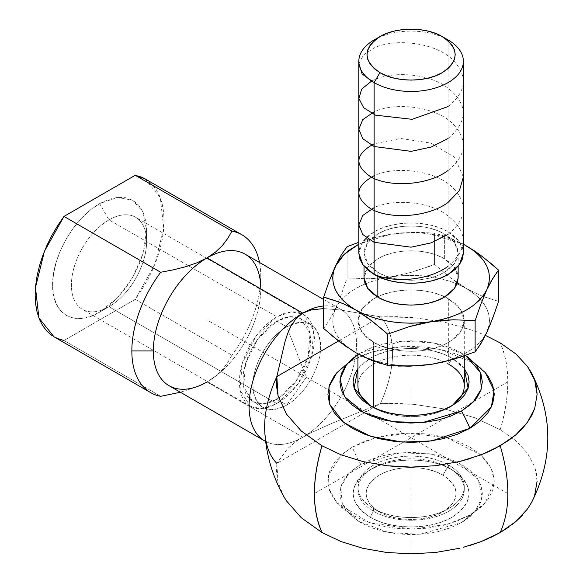 <?xml version="1.0" encoding="UTF-8"?>
<svg xmlns="http://www.w3.org/2000/svg" width="583" height="583" viewBox="0 0 583 583"><rect width="100%" height="100%" fill="white"/><g stroke="black" fill="none" stroke-linecap="round" stroke-linejoin="round"><path stroke-width="0.44" stroke-dasharray="2.92 2.19" d="M527.528 366.525L515.882 353.939M537.111 481.113L534.698 466.917L527.528 453.268L515.882 440.682L500.207 429.656A136.75 78.953 120 0 0 500.207 342.913C510.271 366.015 510.271 394.931 500.207 429.656L515.882 440.682L527.528 453.268L534.698 466.917L536.506 473.979L537.111 481.113L534.684 495.302L531.681 502.225M527.513 508.944L522.23 515.401M512.144 524.569L508.507 527.251M469.927 515.059A98.702 56.988 60 0 1 461.488 522.587L420.03 534.312L388.402 532.49L358.713 521.377L342.374 504.346L340.742 487.016L348.853 473.483L360.717 464.411A98.702 56.988 60 0 1 352.278 447.139L341.339 454.937L328.484 475.473L329.001 488.838L336.872 502.786L369.294 522.623L411.933 529.124L447.248 524.357L469.927 515.059L485.333 502.786L494.289 481.143L491.126 467.974L480.866 454.937L446.84 437.724L407.59 433.111L375.365 437.724L352.278 447.139A98.702 56.988 -120 0 0 360.717 464.411L371.517 459.295L383.833 455.491L397.205 453.151L411.102 452.357L425 453.151L438.372 455.491L450.688 459.295L461.488 464.411L470.35 470.641L476.93 477.754L480.982 485.471L482.352 493.495L480.982 501.518L476.93 509.236L470.35 516.349L461.488 522.587L450.688 527.702L438.372 531.499L425 533.846L411.102 534.633L397.205 533.846L383.833 531.499L371.517 527.702L360.717 522.587L351.855 516.349L345.274 509.236L341.223 501.518L339.853 493.495L341.223 485.471L345.274 477.754L351.855 470.641L360.717 464.411L399.909 452.867L429.933 453.822L459.44 463.274L478.213 479.678L482.046 497.343L475.065 511.619L461.488 522.587A98.702 56.988 -120 0 0 469.927 515.059L457.32 521.034L442.934 525.472L427.332 528.205L411.102 529.131L394.873 528.205L379.271 525.472L364.885 521.034L352.278 515.059L341.937 507.786L334.248 499.478L329.512 490.471L327.916 481.099L329.512 471.727L334.248 462.72L341.937 454.412L352.278 447.139L364.885 441.163L379.271 436.725L394.873 433.992L411.102 433.067L427.332 433.992L442.934 436.725L457.32 441.163L469.927 447.139L480.275 454.412L487.956 462.72L492.693 471.727L494.289 481.099L492.693 490.471L487.956 499.478L480.275 507.786L469.927 515.059M336.872 372.668L352.278 360.396A98.702 56.988 60 0 1 360.731 352.861L371.531 347.745L383.847 343.948L397.205 341.602L411.102 340.815L425 341.602L438.358 343.948L450.674 347.745L461.474 352.861L465.613 355.47L463.449 354.049L433.767 342.95L402.161 341.142L360.731 352.861A98.702 56.988 -120 0 0 352.278 360.396L372.092 351.935L402.132 346.608L440.027 349.326L474.649 363.362M169.07 385.713A75.972 43.863 120 0 0 207.052 381.952L302.788 437.221A75.972 43.863 -60 0 1 264.806 440.988M260.776 276.502A91.167 52.638 120 0 0 259.493 262.474A91.167 52.638 -60 0 1 231.939 355.178A91.167 52.638 120 0 0 260.776 276.502L260.776 288.906A75.972 43.863 -60 0 1 207.052 381.952L196.901 386.879L180.373 392.242L196.901 386.879L207.052 381.952L215.644 376.042L222.487 369.447L227.785 362.458L231.939 355.178L135.249 299.349L63.977 340.494L160.675 396.323L63.977 340.494L135.249 299.349L154.816 264.449L163.75 228.288L160.325 197.826L145.189 178.945M109.014 219.893A53.177 30.702 -60 0 1 146.617 241.61A53.177 30.702 -60 0 1 109.014 306.738L99.613 312.167L117.591 297.614L132.851 277.078L143.003 253.59L146.617 230.751L143.003 212.081L132.851 200.319L117.591 197.404L99.613 203.613L109.014 219.893L276.845 316.795L291.223 311.839L303.437 314.157L313.705 330.466L311.555 356.774L297.731 384.241L276.845 403.633L109.014 306.738A53.177 30.702 120 0 0 143.753 259.88A53.177 30.702 120 0 0 135.606 217.262A53.177 30.702 120 0 0 109.014 219.893A53.177 30.702 120 0 0 74.274 266.759A53.177 30.702 120 0 0 82.422 309.376A53.177 30.702 120 0 0 109.014 306.738L276.845 403.633L269.506 407.036L262.452 408.639L255.952 408.377L250.253 406.271L245.581 402.387L242.105 396.892L239.963 389.976L239.241 381.923L239.963 373.04L242.105 363.654L245.581 354.143L250.253 344.859L255.952 336.172L262.452 328.404L269.506 321.86L276.845 316.795L284.183 313.392L291.238 311.788L297.738 312.051L303.437 314.157L308.115 318.041L311.584 323.543L313.727 330.452L314.448 338.504L313.727 347.395L311.584 356.774L308.115 366.284L303.437 375.569L297.738 384.255L291.238 392.024L284.183 398.568L276.845 403.633L262.467 408.588L250.253 406.271L239.985 389.961L242.142 363.654L255.966 336.187L276.845 316.795L109.014 219.893L99.613 203.613C74.478 217.444 52.018 256.352 52.608 285.029C52.025 314.375 74.471 327.369 99.613 312.167L109.014 306.738A53.177 30.702 -60 0 1 71.41 285.029A53.177 30.702 -60 0 1 109.014 219.893M373.499 511.233A53.177 30.702 180 0 1 373.499 467.814A53.177 30.702 180 0 1 448.706 467.814L452.146 469.803C430.713 456.839 391.499 456.824 370.059 469.803C347.606 485.595 347.606 501.395 370.059 517.194L373.499 511.233L373.499 508.544A53.177 30.702 180 0 1 357.926 486.834A53.177 30.702 180 0 1 390.748 458.471A53.177 30.702 180 0 1 448.706 465.125L448.706 467.814A53.177 30.702 0 0 0 390.748 461.16A53.177 30.702 0 0 0 357.926 489.523A53.177 30.702 0 0 0 373.499 511.233A53.177 30.702 0 0 0 431.456 517.893A53.177 30.702 0 0 0 464.279 489.523A53.177 30.702 0 0 0 448.706 467.814L448.706 465.125A53.177 30.702 180 0 1 448.706 508.544A53.177 30.702 180 0 1 373.499 508.544L379.263 511.874C395.872 521.938 426.333 521.931 442.942 511.874C460.366 499.624 460.366 487.366 442.942 475.116L448.706 465.125L442.942 475.116L436.113 471.88L428.33 469.483L419.884 468.003L411.102 467.5L402.321 468.003L393.875 469.483L386.092 471.88L379.263 475.116L373.667 479.051L369.505 483.547L366.94 488.423L366.08 493.495L366.94 498.567L369.505 503.442L373.667 507.939L379.263 511.874L386.092 515.11L393.875 517.515L402.321 518.994L411.102 519.489L419.884 518.994L428.33 517.515L436.113 515.11L442.942 511.874L448.538 507.939L452.7 503.442L455.265 498.567L456.125 493.495L455.265 488.423L452.7 483.547L448.538 479.051L442.942 475.116C426.333 465.052 395.872 465.059 379.263 475.116C361.839 487.366 361.839 499.624 379.263 511.874L373.499 508.544A53.177 30.702 180 0 1 373.499 465.125A53.177 30.702 180 0 1 448.706 465.125A53.177 30.702 180 0 1 464.279 486.834A53.177 30.702 180 0 1 431.456 515.204A53.177 30.702 180 0 1 373.499 508.544L373.499 511.233L370.059 517.194C391.492 530.151 430.706 530.166 452.146 517.194C474.598 501.395 474.598 485.595 452.146 469.803L448.706 467.814A53.177 30.702 180 0 1 448.706 511.233A53.177 30.702 180 0 1 373.499 511.233M357.926 368.594L370.059 358.246C391.492 345.282 430.713 345.282 452.146 358.246L448.706 364.2A53.177 30.702 0 0 0 373.499 364.2A53.177 30.702 0 0 0 373.499 407.619L370.059 405.637L373.499 407.619A53.177 30.702 0 0 0 450.353 406.628M286.77 326.866A47.864 27.634 -60 0 1 291.879 324.367A47.864 27.634 -60 0 1 310.703 324.498A47.864 27.634 -60 0 1 318.041 362.852A47.864 27.634 -60 0 1 286.77 405.025L276.845 399.297L295.639 381.843L308.086 357.117L310.025 333.432L300.777 318.763L289.795 316.664L276.845 321.138L286.77 326.866L306.315 377.23L286.77 405.025C304.858 395.121 321.08 367.02 320.614 346.404C318.609 323.827 307.328 317.312 286.77 326.866C268.69 336.77 252.461 364.871 252.927 385.487C254.939 408.064 266.22 414.579 286.77 405.025L306.315 377.23L286.77 326.866L276.845 321.138L258.05 338.585L245.603 363.311L243.665 386.995L252.913 401.665L263.895 403.764L276.845 399.297L286.77 405.025A47.864 27.634 -60 0 1 262.846 407.393A47.864 27.634 -60 0 1 255.507 369.046A47.864 27.634 -60 0 1 286.77 326.866M373.499 342.33L373.499 361.074L373.499 342.33L366.882 337.681L361.97 332.376L358.946 326.611L357.926 320.621L358.946 314.631L361.97 308.873L366.882 303.568L373.499 298.911L381.559 295.093L390.748 292.258L400.725 290.509L411.102 289.919L421.48 290.509L431.456 292.258L440.646 295.093L448.706 298.911L460.206 308.881L464.279 320.621L460.198 332.368L448.706 342.33C429.088 354.216 393.117 354.216 373.499 342.33L362.007 332.361L357.926 320.621L362.007 308.881L373.499 298.911C393.117 287.033 429.088 287.033 448.706 298.911L455.323 303.568L460.235 308.873L463.259 314.631L464.279 320.621L463.259 326.611L460.235 332.376L455.323 337.681L448.706 342.33L440.646 346.149L431.456 348.991L421.48 350.733L411.102 351.323L400.725 350.733L390.748 348.991L381.559 346.149L373.499 342.33M464.279 385.91A53.177 30.702 0 0 0 448.706 364.2L448.706 298.911L448.706 364.2A53.177 30.702 0 0 0 390.748 357.547A53.177 30.702 0 0 0 357.926 385.91M377.835 272.334L377.835 276.408L377.835 272.334L371.983 268.216L367.633 263.516L364.951 258.422L364.047 253.124L364.951 247.826L367.633 242.725L371.983 238.032L377.835 233.914L384.962 230.533L393.095 228.026L401.92 226.481L411.102 225.956L420.285 226.481L429.11 228.026L437.243 230.533L444.377 233.914L454.543 242.732L458.158 253.124L454.543 263.516L444.377 272.334C427.018 282.85 395.187 282.842 377.835 272.334L367.662 263.509L364.047 253.124L367.662 242.732L377.835 233.914C395.187 223.398 427.018 223.398 444.377 233.914L450.222 238.032L454.572 242.725L457.254 247.826L458.158 253.124L457.254 258.422L454.572 263.516L450.222 268.216L444.377 272.334L437.243 275.708L429.11 278.222L420.285 279.767L411.102 280.292L401.92 279.767L393.095 278.222L384.962 275.708L377.835 272.334M444.377 258.728L444.377 233.914L444.377 258.728C427.018 248.212 395.179 248.22 377.835 258.728L367.662 267.546L364.047 277.938L364.951 272.633L367.633 267.539L371.983 262.846L377.835 258.728L384.962 255.347L393.095 252.84L401.92 251.295L411.102 250.77L420.285 251.295L429.11 252.84L437.243 255.347L444.377 258.728L450.222 262.846L454.572 267.539L457.254 272.633L458.158 277.938L454.543 267.546L444.377 258.728M377.259 38.274A52.281 30.185 180 0 1 448.072 39.943L448.072 231.779L454.572 236.355L459.404 241.573L462.377 247.236L463.383 253.124L459.353 241.581L448.072 231.779L448.072 39.943A52.281 30.185 0 0 0 374.133 39.943M374.133 231.779L362.852 241.581L358.822 253.124L359.828 247.236L362.801 241.573L367.633 236.355L374.133 231.779C393.438 220.104 428.767 220.104 448.072 231.779L440.15 228.026L431.107 225.235L421.305 223.522L411.102 222.939L400.9 223.522L391.098 225.235L382.054 228.026L374.133 231.779M463.383 244.153L450.375 238.119L438.452 234.169L434.539 233.156L418.368 232.311L401.891 232.879L390.807 234.206L429.285 233.892L463.383 244.19L450.316 238.724L441.112 236.108L431.398 234.206L421.341 233.047L411.102 232.661L400.864 233.047L390.807 234.206L381.093 236.108L371.896 238.724L358.822 244.19L390.544 234.242M363.238 240.837L368.704 239.161L363.238 240.837M374.199 237.653L390.807 234.206L374.199 237.653M327.551 298.197L331.501 299.363M480.931 303.954L483.999 296.164M457.393 282.813L466.553 288.607L482.739 296.412L498.567 301.375L495.688 309.937M482.739 256.804L474.584 250.938M463.383 244.146L450.375 238.119L434.539 233.156L434.539 264.405L450.375 277.727L457.378 282.806M331.501 335.342L323.638 328.433L329.431 320.125L335.356 308.903L341.274 294.604L347.074 277.938L347.074 246.689L347.074 277.938L368.704 278.769L390.807 276.889L412.91 271.926L434.539 264.405L434.539 233.156L412.91 232.326L390.807 234.206M341.274 254.997L338.257 260.346M339.466 302.147L347.978 305.878M478.009 348.036L475.13 351.87L464.396 355.9M442.49 362.247L431.398 364.353C459.747 359.376 478.228 348.707 486.849 332.339L483.883 338.351M489.822 325.547L486.849 332.339C493.561 315.68 486.79 301.105 466.553 288.607L482.739 296.412L498.567 301.375M429.197 266.475L434.539 264.405L450.375 277.727L466.553 288.607C444.916 276.925 419.665 273.019 390.807 276.889L407.415 273.442L429.197 266.475M488.853 326.531L489.523 320.621L488.853 314.711L486.849 308.903L483.555 303.298L479.015 297.986L473.316 293.06L466.553 288.607L458.843 284.701L450.316 281.414L441.112 278.791L431.398 276.889L421.341 275.737L411.102 275.344L400.864 275.737L390.807 276.889C362.458 281.866 343.977 292.542 335.356 308.903L341.274 294.604L347.074 277.938L368.704 278.769L379.715 278.208L390.807 276.889L381.093 278.791L371.896 281.414L363.362 284.701L355.652 288.607L348.889 293.06L343.19 297.986L338.65 303.298L335.356 308.903C328.644 325.569 335.414 340.144 355.652 352.635L347.534 347.555M323.638 328.433L329.431 320.125L335.356 308.903L333.352 314.711L332.682 320.621L333.352 326.531L335.356 332.339L338.65 337.951L343.19 343.263L348.889 348.182M398.408 366.102L387.666 365.403L379.803 363.231M363.77 356.927L355.652 352.635C377.288 364.324 402.54 368.23 431.398 364.353L420.314 365.679M363.362 356.541L371.896 359.835L381.093 362.451L390.807 364.353L400.864 365.512L411.102 365.898L421.341 365.512M441.112 362.451L450.316 359.835L458.843 356.541L466.553 352.635L473.316 348.182L479.015 343.263L483.555 337.951M371.837 406.613A53.177 30.702 0 0 0 373.499 407.619A53.177 30.702 0 0 0 448.706 407.619A53.177 30.702 0 0 0 450.368 406.613M448.706 364.2L452.146 358.246L464.279 368.594M276.845 321.138L270.242 325.7L263.895 331.589L258.043 338.577L252.913 346.397L248.708 354.748L245.581 363.311L243.65 371.757L243.002 379.752L243.65 387.003L245.581 393.219L248.708 398.174L252.913 401.665L258.043 403.56L263.895 403.793L270.242 402.357L276.845 399.297L283.447 394.727L289.795 388.839L295.647 381.85L300.777 374.031L304.989 365.679L308.115 357.117L310.039 348.678L310.688 340.676L310.039 333.425L308.115 327.209L304.989 322.253L300.777 318.763L295.647 316.868L289.795 316.635L283.447 318.078L276.845 321.138M464.279 368.514L459.36 363.326L452.146 358.246L443.35 354.078L433.315 350.981L422.427 349.071L411.102 348.43L399.778 349.071L388.89 350.981L378.855 354.078L370.059 358.246L362.845 363.326L357.926 368.514M370.059 469.803L362.845 474.875L357.481 480.669L354.173 486.958L353.058 493.495L354.173 500.032L357.481 506.321L362.845 512.114L370.059 517.194L378.855 521.355L388.89 524.452L399.778 526.362L411.102 527.003L422.427 526.362L433.315 524.452L443.35 521.355L452.146 517.194L459.36 512.114L464.724 506.321L468.032 500.032L469.147 493.495L468.032 486.958L464.724 480.669L459.36 474.875L452.146 469.803L443.35 465.635L433.315 462.538L422.427 460.628L411.102 459.987L399.778 460.628L388.89 462.538L378.855 465.635L370.059 469.803L373.499 467.814M491.046 537.337L487.811 538.816M470.51 545.258L463.368 547.299M435.705 552.451L411.124 553.85M470.51 458.515L481.113 454.842M491.046 450.593L492.919 449.69M283.79 496.505L278.055 482.36L276.524 472.879L276.83 463.354L380.371 403.574L396.863 403.4L413.289 404.281L445.172 409.091L474.577 417.69L500.207 429.656L474.577 417.69L445.172 409.091L413.289 404.281L380.371 403.574A90.452 52.222 -60 0 0 380.371 316.831L340.363 309.981L323.638 308.604L340.363 309.981L380.371 316.831L338.497 341.011L380.371 316.831L413.289 317.538L445.172 322.348L474.577 330.947L485.399 335.378L474.577 330.947L445.172 322.348L413.289 317.538L396.863 316.656L380.371 316.831A90.452 52.222 -60 0 1 380.371 403.574L276.83 463.354L278.055 482.36L283.469 495.922M485.092 372.399L480.275 367.669L469.927 360.396L457.32 354.42L442.934 349.982L427.332 347.249L411.102 346.324L394.873 347.249L379.271 349.982L364.885 354.42L352.278 360.396L341.937 367.669L337.127 372.384M531.623 502.349L534.684 495.302M145.262 178.974L152.243 184.519L156.412 189.898L159.727 196.303L162.132 203.649L163.59 211.811L164.078 220.673L163.59 230.096L162.132 239.941L159.727 250.063L156.412 260.295L152.243 270.497L147.266 280.503L141.574 290.174L135.249 299.349L231.939 355.178L227.785 362.458L222.487 369.447L215.644 376.042L207.052 381.952A75.972 43.863 120 0 0 256.68 315.002A75.972 43.863 120 0 0 245.035 254.13M57.651 338.621L51.96 335.531M99.613 203.613L90.445 209.953L81.627 218.129L73.502 227.836L66.375 238.702L60.53 250.296L56.187 262.19L53.512 273.915L52.608 285.029L53.512 295.093L56.187 303.736L60.53 310.608L66.375 315.461L73.502 318.099L81.627 318.42L90.445 316.416L99.613 312.167L108.781 305.827L117.598 297.651L125.724 287.944L132.851 277.078L138.696 265.484L143.039 253.59L145.714 241.865L146.617 230.751L145.714 220.687L143.039 212.044L138.696 205.172L132.851 200.319L125.724 197.681L117.598 197.36L108.781 199.364L99.613 203.613M321.998 532.541L301.273 517.74M264.864 441.018A75.972 43.863 120 0 0 302.788 437.221L311.191 432.739L330.401 423.965L380.371 403.574L330.401 423.965L311.191 432.739L302.788 437.221L296.055 441.477L287.579 448.691L276.83 463.354A90.452 52.222 -60 0 1 264.733 431.012M54.037 336.836L63.977 340.494M207.052 381.952L302.788 437.221A75.972 43.863 120 0 0 352.409 370.3A75.972 43.863 120 0 0 340.807 309.413A75.972 43.863 120 0 0 323.638 305.988A75.972 43.863 -60 0 1 340.778 309.398A75.972 43.863 -60 0 1 332.383 409.878A75.972 43.863 -60 0 1 302.788 437.221L296.055 441.477L287.579 448.691L276.83 463.354M507.8 493.553L207.052 319.921M411.102 549.383L411.102 381.938M507.8 381.901L314.405 493.553M411.102 277.938L411.102 320.621M448.072 266.285C469.548 247.819 468.193 230.045 443.998 212.963C424.184 200.8 392.082 199.284 374.133 207.628M448.072 234.344C467.063 218.931 468.273 202.993 451.708 186.531C433.548 169.937 394.655 165.936 374.133 175.687M463.383 176.919L454.434 157.162L430.968 143.141L400.798 138.484L374.133 143.746M448.072 170.462C467.027 155.1 468.273 139.191 451.796 122.729C433.686 106.055 394.611 102.054 374.133 111.805M448.072 138.521C469.541 120.062 468.193 102.302 444.042 85.227C424.235 73.064 392.206 71.498 374.133 79.864L371.619 81.066M448.072 106.58C467.056 91.188 468.273 75.258 451.723 58.788C433.548 42.18 394.691 38.172 374.133 47.923L363.559 54.904L358.96 63.467M531.383 372.668L531.623 373.113M358.713 521.377L336.872 502.786M357.926 354.573L358.756 354.049M146.617 241.61L146.617 230.751M109.014 306.738L99.613 312.167M303.437 314.157L135.606 217.262M373.499 407.619L370.059 405.637M310.703 324.498L300.777 318.763M357.926 486.834L357.926 489.523M464.279 320.621L464.279 355.936M448.706 508.544L442.942 511.874M458.158 253.124L458.158 266.278M364.047 253.124L364.047 266.278M373.499 508.544L379.263 511.874M357.926 320.621L357.926 353.917M464.279 486.834L464.279 489.523M262.846 407.393L252.913 401.665M448.706 407.619L452.146 405.637M448.706 467.814L452.146 469.803M250.253 406.271L82.422 309.376M465.635 355.462L463.449 354.049M463.492 521.377L485.333 502.786M343.569 310.462L340.778 309.398L323.638 299.502M264.74 431.143L265.25 436.252L267.233 443.022L265.651 441.535"/><path stroke-width="0.87" d="M492.919 449.69L508.507 440.508L515.875 434.78L522.23 428.658L527.513 422.201L531.681 415.482L534.684 408.559L537.111 394.37L536.506 387.236L534.698 380.174L531.383 372.668L527.528 366.525L534.698 380.174L537.111 394.37L534.684 408.559L527.513 422.201L515.875 434.78L500.207 445.798C505.388 463.543 507.924 479.459 507.8 493.553C507.924 479.459 505.388 463.543 500.207 445.798L481.113 454.842L491.046 450.593M515.882 353.939L500.207 342.913L515.882 353.939L527.528 366.525M522.23 515.401L515.875 521.523L527.513 508.944L531.383 502.786C553.274 459.411 553.274 416.036 531.383 372.668M508.507 527.251L500.207 532.541L515.875 521.523L512.144 524.569M487.811 538.816L481.113 541.585L500.207 532.541C505.388 520.787 507.924 507.786 507.8 493.553C507.924 507.786 505.388 520.787 500.207 532.541L491.046 537.337M474.649 363.362L485.333 372.668L494.049 390.668L491.374 406.963L469.927 428.316A98.702 56.988 -120 0 0 461.474 411.022L473.083 402.204L481.23 389.145L480.37 372.362L465.613 355.47L470.328 359.092L476.909 366.204L480.968 373.914L482.33 381.938L480.968 389.961L476.909 397.679L470.328 404.784L461.474 411.022A98.702 56.988 60 0 1 469.927 428.316L431.609 440.901L402.292 442.111L370.38 436.237L343.89 422.66L329.825 404.595L328.921 386.893L336.872 372.668L357.926 354.573L346.579 364.513L340.064 378.914L344.48 396.491L363.632 412.596L393.051 421.72L422.741 422.515L461.474 411.022L450.674 416.131L438.358 419.935L425 422.274L411.102 423.061L397.205 422.274L383.847 419.935L371.531 416.131L360.731 411.022L351.877 404.784L345.296 397.679L341.237 389.961L339.874 381.938L341.237 373.914L345.296 366.204L351.877 359.092L357.926 354.581M207.052 381.952A75.972 43.863 -60 0 1 153.336 350.937A75.972 43.863 120 0 0 169.07 385.713L264.806 440.988A75.972 43.863 -60 0 1 253.16 380.109A75.972 43.863 -60 0 1 302.788 313.166L207.052 257.89A75.972 43.863 120 0 0 153.336 350.937L131.845 350.937A91.167 52.638 120 0 0 160.675 396.323L180.373 392.242L160.675 396.323A91.167 52.638 -60 0 1 150.727 392.672A91.167 52.638 -60 0 1 131.845 350.937A91.167 52.638 -60 0 1 160.675 272.261L63.977 216.431L135.249 175.286L141.574 177.159L145.262 178.974M464.279 368.594L468.098 388.191L452.146 405.637C430.713 418.594 391.492 418.594 370.059 405.637L354.107 388.191L357.926 368.594M373.499 361.074L373.499 407.459L373.499 361.074M450.353 406.628A53.177 30.702 0 0 0 464.279 385.91L464.279 355.936M377.835 297.148C395.187 307.664 427.026 307.649 444.377 297.148L454.543 288.323L458.158 277.938L457.254 283.236L454.572 288.33L450.222 293.03L444.377 297.148L437.243 300.522L429.11 303.036L420.285 304.581L411.102 305.098L401.92 304.581L393.095 303.036L384.962 300.522L377.835 297.148L377.835 276.408L377.835 297.148L371.983 293.03L367.633 288.33L364.951 283.236L364.047 277.938L367.662 288.323L377.835 297.148M374.133 274.469C393.438 286.136 428.767 286.136 448.072 274.469L459.353 264.66L463.383 253.124L462.377 259.012L459.404 264.675L454.572 269.893L448.072 274.469L440.15 278.222L431.107 281.013L421.305 282.726L411.102 283.309L400.9 282.726L391.098 281.013L382.054 278.222L374.133 274.469L374.133 82.626L374.133 274.469L362.852 264.66L358.822 253.124L359.828 259.012L362.801 264.675L367.633 269.893L374.133 274.469M448.072 39.943A52.281 30.185 180 0 1 463.383 61.288A52.281 30.185 180 0 1 431.107 89.17A52.281 30.185 180 0 1 374.133 82.626A52.281 30.185 0 0 0 448.072 82.626A52.281 30.185 0 0 0 448.072 39.943L442.3 36.612C459.382 48.622 459.382 60.632 442.3 72.642C426.027 82.502 396.178 82.502 379.905 72.642L374.133 82.626L379.905 72.642L386.587 75.805L394.217 78.158L402.496 79.609L411.102 80.097L419.709 79.609L427.988 78.158L435.618 75.805L442.3 72.642L447.788 68.779L451.869 64.37L454.383 59.597L455.228 54.627L454.383 49.657L451.869 44.876L447.788 40.475L442.3 36.612L435.618 33.442L427.988 31.088L419.709 29.638L411.102 29.15L402.496 29.638L394.217 31.088L386.587 33.442L379.905 36.612L374.417 40.475L370.336 44.876L367.822 49.657L366.977 54.627L367.822 59.597L370.336 64.37L374.417 68.779L379.905 72.642C362.823 60.632 362.823 48.622 379.905 36.612C396.178 26.752 426.027 26.752 442.3 36.612L448.072 39.943L442.3 36.612M379.905 36.612L374.133 39.943A52.281 30.185 0 0 0 374.133 82.626A52.281 30.185 180 0 1 358.822 61.288A52.281 30.185 180 0 1 377.259 38.274M341.274 254.997L347.074 246.689L358.822 242.309L347.074 246.689L341.274 254.997L335.356 266.22L344.313 254.224L358.822 244.19L348.889 250.377L343.19 255.296L338.65 260.608L335.356 266.22L333.352 272.028L332.682 277.938L333.352 283.848L335.356 289.656L338.65 295.26L343.19 300.573L348.889 305.499L355.652 309.952L363.362 313.858L371.896 317.145L381.093 319.768L390.807 321.67L400.864 322.822L411.102 323.208L421.341 322.822L431.398 321.67L441.112 319.768L450.316 317.145L458.843 313.858L466.553 309.952L473.316 305.499L479.015 300.573L483.555 295.26L486.849 289.656L488.853 283.848L489.523 277.938L488.853 272.028L486.849 266.22L483.555 260.608L479.015 255.296L473.316 250.377L463.383 244.153M497.131 271.969L498.567 270.126L490.704 263.217L478.716 253.816L466.553 245.924C486.798 258.415 493.561 272.99 486.849 289.656L491.301 280.948L497.131 271.969M331.501 299.363L343.489 303.809L355.652 309.952C335.407 297.454 328.644 282.879 335.356 266.22L329.431 280.518L323.638 297.184L327.551 298.197M383.752 330.648L387.666 334.154L409.295 326.633L420.314 323.776L431.398 321.67C402.54 325.54 377.288 321.634 355.652 309.952L367.807 317.852L383.752 330.648M483.999 296.164L486.849 289.656C478.235 306.024 459.747 316.693 431.398 321.67L442.49 320.351L453.501 319.79L475.13 320.621L480.931 303.954L486.849 289.656L492.773 278.434L498.567 270.126L498.567 301.375L492.773 318.041L486.849 332.339L480.931 343.562L475.13 351.87L475.13 320.621L480.931 303.954M498.567 301.375L498.567 270.126L482.739 256.804M474.584 250.938L463.383 244.146M338.257 260.346L329.431 280.518L323.638 297.184L323.638 328.433L323.638 297.184L339.466 302.147M347.978 305.878L355.652 309.952L371.83 320.832L387.666 334.154L387.666 365.403L371.83 360.44L355.652 352.635L339.466 341.755L323.638 328.433M431.398 321.67L453.501 319.79L475.13 320.621L475.13 351.87L453.501 359.398L431.398 364.353L409.295 366.233L387.666 365.403L387.666 334.154L409.295 326.633L431.398 321.67M483.905 338.308L478.009 348.036M464.396 355.9L442.468 362.247M495.688 309.937L489.742 325.729M347.534 347.555L331.501 335.342M420.314 365.679L398.408 366.102M379.803 363.231L363.719 356.905M348.889 348.182L355.652 352.635L363.362 356.541M421.341 365.512L431.398 364.353L441.112 362.451M483.555 337.951L486.849 332.339L488.853 326.531M357.926 353.917L357.926 385.91A53.177 30.702 0 0 0 371.837 406.613M450.368 406.613A53.177 30.702 0 0 0 448.706 364.2M357.926 368.514L354.173 375.401L353.058 381.938L354.173 388.475L357.481 394.764L362.845 400.557L370.059 405.637L378.855 409.805L388.89 412.902L399.778 414.805L411.102 415.453L422.427 414.805L433.315 412.902L443.35 409.805L452.146 405.637L459.36 400.557L464.724 394.764L468.032 388.475L469.147 381.938L468.032 375.401L464.279 368.514M463.368 547.299L481.113 541.585L470.51 545.258M459.338 548.312L435.705 552.451L459.338 548.312M283.469 495.922L286.377 500.768L301.273 517.748L321.998 532.541L341.099 541.592L362.896 548.312L386.536 552.451L411.124 553.85L386.536 552.451L362.896 548.312L341.099 541.592L321.998 532.541C311.934 509.44 311.934 480.523 321.998 445.798L341.099 454.849L362.896 461.568L386.536 465.708L398.772 466.757L411.124 467.107L435.705 465.708L459.338 461.568L470.51 458.515M481.113 454.842L459.338 461.568L435.705 465.708L411.124 467.107L386.536 465.708L362.896 461.568L341.099 454.849L321.998 445.798L301.273 430.997L286.377 414.025L278.055 395.617L276.83 376.611L338.497 341.011L276.83 376.611L276.524 386.135L278.055 395.617L286.377 414.025L301.273 431.005L321.998 445.798A136.75 78.953 120 0 0 321.998 532.541M485.399 335.378L500.207 342.913L485.399 335.378M337.127 372.384L334.248 375.977L329.512 384.984L327.916 394.356L329.512 403.728L334.248 412.735L341.937 421.035L352.278 428.316L364.885 434.291L379.271 438.729L394.873 441.462L411.102 442.38L427.332 441.462L442.934 438.729L457.32 434.291L469.927 428.316L480.275 421.035L487.956 412.735L492.693 403.728L494.289 394.356L492.693 384.984L487.956 375.977L485.092 372.399M411.124 553.85L435.705 552.451M527.513 508.944L531.623 502.349M534.684 495.302L537.111 481.113M63.977 340.494L57.651 338.621M51.96 335.531L46.99 331.261L42.814 325.882L39.498 319.477L37.093 312.131L35.636 303.969L35.148 295.107L35.636 285.685L37.093 275.839L39.498 265.717L42.814 255.485L46.99 245.283L51.96 235.277L57.651 225.606L63.977 216.431L44.41 251.331L35.476 287.492L38.901 317.954L54.037 336.836L150.727 392.672M241.894 234.767L145.196 178.937L135.249 175.286L231.939 231.116A91.167 52.638 -60 0 1 241.894 234.767A91.167 52.638 -60 0 1 259.493 262.474A91.167 52.638 120 0 0 231.939 231.116L227.771 238.418L222.415 245.465L215.593 252.024L207.052 257.89L196.828 262.853L185.394 266.803L173.289 269.856L160.675 272.261L63.977 216.431L135.249 175.286L231.939 231.116L227.771 238.418L222.415 245.465L215.593 252.024L207.052 257.89A75.972 43.863 -60 0 1 260.776 288.906M301.273 517.74L286.377 500.768L283.79 496.505C272.407 476.1 266.059 454.317 264.74 431.143M264.733 431.012A90.452 52.222 -60 0 1 276.83 376.611L284.949 341.937L287.616 333.542L291.165 325.627L296.091 318.588L302.788 313.158L311.205 309.886L323.638 308.604L311.205 309.886L302.788 313.158L296.091 318.588L291.165 325.627L287.616 333.542L284.949 341.937L276.83 376.611A90.452 52.222 -60 0 0 264.762 431.493A90.452 52.222 -60 0 0 276.83 463.354M323.638 299.502L245.035 254.13A75.972 43.863 120 0 0 207.052 257.89L196.828 262.853L185.394 266.803L173.289 269.856L160.675 272.261A91.167 52.638 120 0 0 131.845 350.937L153.336 350.937A75.972 43.863 -60 0 1 207.052 257.89L302.788 313.166A75.972 43.863 -60 0 1 323.638 305.988A75.972 43.863 120 0 0 302.788 313.166A75.972 43.863 120 0 0 253.146 380.16A75.972 43.863 120 0 0 264.864 441.018M374.133 274.265C393.343 283.309 428.753 280.656 448.072 266.285M374.133 207.628L362.808 215.419L358.822 224.958L362.772 234.497L374.067 242.295L411.015 247.185L431.026 242.907L448.072 234.344M374.133 175.687C355.149 186.115 353.932 197.076 370.482 208.576C388.65 219.499 427.507 217.838 448.072 202.403L459.44 190.554L463.383 176.919M374.133 143.746C355.149 154.182 353.925 165.142 370.482 176.634C388.65 187.566 427.528 185.897 448.072 170.462M374.133 111.805L362.772 119.632L358.822 129.186L362.815 138.732L374.169 146.522L411.132 151.354L431.121 147.054L448.072 138.521M371.619 81.066L361.657 89.09L358.902 98.585L363.741 107.782L375.525 115.157L412.057 119.318L448.072 106.58M358.96 63.467L362.123 74.012L374.133 82.626M458.158 266.278L458.158 277.938M463.383 61.288L463.383 253.124M358.822 61.288L358.822 253.124M364.047 266.278L364.047 277.938M485.333 372.668L465.635 355.462M265.651 441.535L264.806 440.988"/></g></svg>
